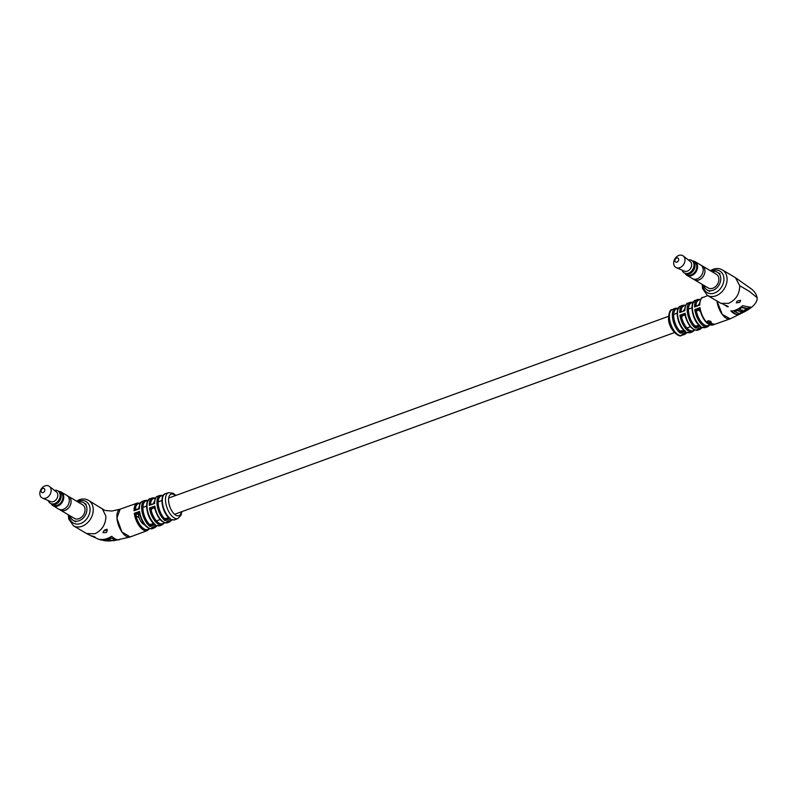 <?xml version="1.0" encoding="UTF-8"?>
<svg xmlns="http://www.w3.org/2000/svg" width="797" height="797" viewBox="0 0 797 797"><rect width="100%" height="100%" fill="white"/><g stroke="black" fill="none" stroke-linecap="round" stroke-linejoin="round"><path stroke-width="1.2" d="M144.556 524.705A8.637 4.105 -110 0 1 138.26 514.244M150.234 498.653C144.038 499.849 146.379 516.934 153.472 523.38L155.295 524.506A14.376 6.824 70 0 1 147.066 507.44A14.376 6.824 70 0 1 150.234 498.653L152.516 497.886A14.316 6.794 -110 0 0 149.288 505.358L154.648 503.495A14.167 6.725 70 0 1 157.856 496.113C156.531 497.348 155.764 495.465 154.299 502.09L154.648 503.495L149.288 505.358L150.663 503.216A1.823 1.385 -59.3 0 0 151.211 504.222M76.482 501.134L79.301 499.729C82.649 498.553 85.727 498.763 88.527 500.347L104.696 510.359M104.815 529.816A2.271 1.006 175.4 0 0 106.24 529.557A2.271 1.006 175.4 0 0 106.937 529.178M103.919 530.722L107.356 530.125L106.479 532.486L103.002 532.685L103.919 530.722M91.535 535.823C94.873 536.72 95.71 537.158 94.046 537.128L90.43 535.524M95.122 537.138L94.046 537.128M130.21 536.959L121.891 531.978L116.92 518.18L120.148 509.163A14.784 7.014 -110 0 0 116.96 518.17A14.784 7.014 -110 0 0 122.001 532.067A14.784 7.014 -110 0 0 130.25 536.949L130.21 536.959M102.215 508.576L105.881 516.127C105.802 524.426 102.076 530.314 94.713 533.801L86.554 533.532L73.434 525.771A14.784 11.258 120.7 0 0 82.041 526.279A14.784 11.258 120.7 0 0 92.751 513.756A14.784 11.258 120.7 0 0 88.527 500.347M110.036 540.974L119.51 539.679C117.179 540.177 114.589 539.041 111.719 536.261C107.665 538.872 103.74 539.888 99.934 539.33L107.177 540.924M156.471 525.751A13.589 6.446 70 0 1 153.761 526.787A1.823 0.807 -4.6 0 1 153.751 526.777L157.487 525.472M171.385 519.873A13.18 6.256 70 0 1 168.775 520.929A1.823 0.807 -4.6 0 1 168.765 520.919L172.491 519.564M168.316 517.293A1.823 0.976 -17.8 0 1 167.589 518.399L170.319 518.588A13.888 6.595 70 0 1 162.399 502.13A13.888 6.595 70 0 1 165.517 493.632C159.49 494.658 161.612 511.096 168.466 517.442L170.319 518.588L165.059 520.69L164.212 518.219A1.823 0.807 -4.6 0 0 166.732 518.279L165.059 520.69A14.087 6.685 -110 0 1 157.009 503.973A14.087 6.685 -110 0 1 160.147 495.355L157.856 496.113M153.303 523.221A1.823 0.966 -16.6 0 1 152.556 524.277L155.295 524.506L150.035 526.528L149.198 524.077A1.823 0.807 -4.6 0 0 151.719 524.127L150.035 526.528A14.495 6.884 -110 0 1 141.727 509.313A14.495 6.884 -110 0 1 144.915 500.466L142.633 501.243A14.545 6.904 70 0 0 139.385 508.845L134.065 510.728L135.43 508.586A1.823 1.385 -59.3 0 0 135.978 509.582M155.096 525.781L156.919 525.472A14.376 6.824 70 0 0 160.058 525.681L162.309 524.805A14.316 6.794 -110 0 1 149.497 507.968L152.625 508.366A1.823 1.385 120.7 0 0 151.251 510.538L149.497 507.968L154.857 506.105L155.096 509.233M139.565 513.926A1.823 1.534 -44.6 0 0 137.911 513.268L137.064 513.577L139.883 515.211M120.148 509.163L137.333 503.076A14.635 6.944 -110 0 0 134.065 510.728L139.385 508.845L139.027 507.44C140.491 500.626 141.318 502.499 142.633 501.243M139.076 517.721L136.018 515.908L134.275 513.328L137.064 513.577A1.823 1.215 111.5 0 0 135.888 515.759M130.25 536.949L147.325 530.583A14.635 6.944 -110 0 1 134.275 513.328L139.595 511.445L139.585 514.025C142.733 524.356 147.066 529.208 152.576 528.57A14.545 6.904 70 0 1 139.595 511.445L138.2 513.487A1.823 1.385 -59.3 0 1 139.256 513.547A1.823 1.385 -59.3 0 0 139.256 513.547L139.345 513.627M147.644 501.034A1.823 0.807 -4.6 0 1 147.335 500.895L147.963 500.725M157.069 525.731L154.817 527.714A14.495 6.884 -110 0 1 151.659 527.494L153.602 526.747M152.725 527.176L156.919 525.472M154.827 508.596A1.823 1.534 -43.3 0 0 153.163 507.918L154.857 506.105A14.167 6.725 70 0 0 167.539 522.732C162.19 523.43 157.965 518.747 154.857 508.695L154.967 509.034M162.907 495.993A1.823 0.807 -4.6 0 1 162.409 495.814L163.046 495.614M172.003 519.803L169.771 521.836A14.087 6.685 -110 0 1 166.683 521.656L168.635 520.879M170.12 519.903L171.943 519.554A13.888 6.595 70 0 0 175.001 519.724A13.888 6.595 70 0 0 176.366 518.688M167.759 521.318L171.943 519.554M168.247 517.223A1.823 0.807 -4.6 0 1 167.47 517.811L166.732 518.737A1.823 0.648 4.1 0 1 164.272 518.439M163.006 495.824A1.823 0.936 -14.1 0 1 162.439 495.664M150.543 503.246A1.823 1.215 -68.3 0 0 151.111 504.182A1.823 1.215 -68.3 0 0 151.171 504.212A1.823 1.215 -68.3 0 0 151.31 504.252L151.111 504.182M153.243 523.151A1.823 0.807 -4.6 0 1 152.466 523.749L151.719 524.605A1.823 0.638 4.4 0 1 149.258 524.287M151.121 510.399A1.823 1.215 111.7 0 1 152.307 508.217L153.462 508.147A1.823 1.385 -59.3 0 1 154.528 508.207L154.857 508.685M149.149 528.451A13.718 6.515 70 0 1 136.018 515.908A1.823 1.385 120.7 0 1 137.393 513.726M135.311 508.606A1.823 1.215 -68.5 0 0 135.879 509.542A1.823 1.215 -68.5 0 0 135.938 509.572A1.823 1.215 -68.5 0 0 136.078 509.612M101.209 539.43L104.477 540.336M116.352 539.888L117.498 539.669M116.342 539.738L111.122 537.975L108.003 538.921L111.261 540.396L109.309 540.645L106.051 539.27L103.132 539.499L108.322 541.024L116.342 539.738M110.225 540.127L106.051 539.27M106.081 539.679L103.162 539.908M111.122 537.975L116.372 540.147M111.162 538.383L108.033 539.33M707.567 322.785L706.999 322.406L707.726 320.892L710.326 321.311L708.005 321.181L707.567 322.785L706.73 321.729M707.248 321.679L707.387 322.327M709.997 322.885L708.045 323.303A14.635 6.944 70 0 1 707.776 323.074L711.093 321.918A14.685 6.974 70 0 0 711.362 322.137L708.902 323.941A14.635 6.944 70 0 1 708.633 323.761L710.007 323.273M709.579 324.349A14.635 6.944 70 0 1 709.31 324.2L711.582 323.403A14.665 6.964 70 0 0 711.851 323.552L709.539 323.931M712.438 323.662L710.247 324.668A14.635 6.944 70 0 1 709.988 324.548L712.259 323.751A14.665 6.964 70 0 0 712.488 323.861L712.169 323.971A14.665 6.964 70 0 0 712.169 323.981L712.956 324L712.498 324.429L711.063 324.927A14.635 6.944 70 0 1 710.814 324.867L712.189 324.379M712.956 324L712.418 323.99M712.329 325.037A14.635 6.944 70 0 1 712.119 325.046L714.162 324.23L712.199 324.598M713.554 324.528L713.664 323.921M714.162 324.23L713.614 324.1M684.115 333.375L687.263 332.389A14.087 6.685 70 0 0 690.152 332.648L692.444 331.901A14.167 6.725 -110 0 1 679.951 315.194L683.109 315.592A1.823 1.385 -59.3 0 0 681.734 317.764L679.951 315.194L685.131 313.231L685.151 315.771C688.19 325.774 692.404 330.566 697.783 330.117L700.065 329.35A14.376 6.824 -110 0 1 697.066 329.091L702.944 327.258M698.75 325.017A1.823 0.936 165.5 0 1 697.993 326.003L700.722 326.322A14.495 6.884 70 0 1 692.414 309.106A14.495 6.884 70 0 1 695.482 300.3C689.375 301.754 691.866 318.84 698.959 325.216L700.722 326.322L695.442 328.125L694.635 325.664A1.823 0.807 175.4 0 0 697.156 325.714L697.146 326.292L697.913 325.555A1.823 0.807 175.4 0 0 698.69 324.957M679.622 330.964A1.823 0.588 -172.8 0 0 682.053 331.363L685.639 331.432A14.087 6.685 70 0 1 677.589 314.715A14.087 6.685 70 0 1 680.528 306.168C674.661 307.642 677.042 324.09 683.886 330.317L685.639 331.432L680.349 333.156L679.552 330.665A1.823 0.807 175.4 0 0 682.073 330.725L680.349 333.156A13.888 6.595 -110 0 1 672.429 316.698A13.888 6.595 -110 0 1 675.308 308.29L672.269 309.545A13.738 6.525 70 0 0 669.45 317.864A13.738 6.525 70 0 0 681.664 335.368L684.792 334.381A13.888 6.595 -110 0 1 681.973 334.122L683.826 333.525M724.732 305.022L727.282 306.775C728.896 306.725 728.04 306.138 724.732 305.022L723.616 304.554M737.215 301.077L736.279 302.84L739.726 302.392L740.642 300.32L737.215 301.077M685.44 332.578L687.861 332.339M722.371 269.904L735.462 277.685L739.726 285.695C739.646 293.983 735.93 299.871 728.568 303.358L720.896 303.328L707.278 295.328A14.784 11.258 120.7 0 0 715.885 295.836A14.784 11.258 120.7 0 0 726.595 283.314A14.784 11.258 120.7 0 0 722.371 269.904C719.571 268.32 716.493 268.121 713.146 269.286L710.326 270.691M738.779 314.546C736.388 315.014 733.788 313.869 730.988 311.119C735.193 310.71 739.058 308.907 742.585 305.689L750.226 307.243L738.749 314.138C736.418 314.636 733.818 313.49 730.959 310.71M727.282 306.775L728.348 306.696M717.021 301.107L722.261 314.377L730.201 318.83L744.886 311.587C753.434 306.895 757.519 302.262 757.15 297.689C756.253 293.734 753.922 290.536 750.166 288.096L735.462 277.685M694.695 325.923A1.823 0.608 -173.8 0 0 697.146 326.292L695.442 328.125A14.376 6.824 -110 0 1 687.213 311.059A14.376 6.824 -110 0 1 690.242 302.332L688 303.209C686.855 302.701 685.729 304.713 684.603 309.256L684.922 310.621L679.741 312.593L681.146 310.441A1.823 1.385 -59.3 0 0 681.684 311.428M683.677 330.107A1.823 0.936 165.9 0 1 682.909 331.074L682.84 330.645A1.823 0.807 175.4 0 0 683.617 330.048M684.852 315.333A1.823 1.385 -59.3 0 0 683.776 315.263L685.131 313.231A14.316 6.794 70 0 0 697.783 330.117M700.005 310.103A1.823 1.514 -46.9 0 0 698.381 309.495L697.554 309.814A1.823 1.186 -69.7 0 0 696.409 311.996L694.795 309.595L697.943 309.993A1.823 1.385 -59.3 0 0 696.568 312.165L696.409 311.996M710.655 321.34L709.958 321.032M708.603 320.713L707.437 321.978M710.326 322.476L709.45 322.815M713.046 324.23L712.1 324.937L713.156 324.668M699.716 309.764A1.823 1.385 -59.3 0 0 698.64 309.684L700.015 307.652L700.025 310.202C703.123 320.504 707.447 325.415 712.976 324.937L730.162 318.84A14.784 7.014 70 0 0 730.191 318.83L730.162 318.84A14.784 7.014 70 0 1 716.971 301.077M707.776 295.617L702.974 297.43A14.635 6.944 70 0 0 699.806 305.052L699.587 303.458L698.062 305.43L699.806 305.052L694.586 306.994L695.98 304.843A1.823 1.385 -59.3 0 0 696.518 305.839M695.482 300.3L697.734 299.433A14.545 6.904 -110 0 0 694.586 306.994L698.292 305.211M692.822 303.079L693.38 302.541M700.523 327.507L702.346 327.288A14.495 6.884 70 0 0 705.385 327.547L702.346 327.288M688 303.209A14.316 6.794 70 0 0 684.922 310.621L679.741 312.593A14.167 6.725 -110 0 1 682.77 305.281L680.528 306.168M677.829 309.226L678.357 308.459M682.969 333.883L687.263 332.389M679.552 330.665A12.971 6.157 70 0 1 673.714 316.718A12.971 6.157 70 0 1 677.779 308.638A1.823 0.807 175.4 0 0 678.028 308.758M685.131 315.682A1.823 1.514 -47.3 0 0 683.527 315.084L682.69 315.403A1.823 1.166 -70.4 0 0 681.565 317.585M694.635 325.664A13.469 6.396 70 0 1 688.488 311.089A13.469 6.396 70 0 1 692.792 302.711A1.823 0.807 175.4 0 0 692.952 302.79M680.997 310.471A1.823 1.166 -70.4 0 0 681.574 311.398A1.823 1.166 -70.4 0 0 681.624 311.418A1.823 1.166 -70.4 0 0 681.714 311.438L681.574 311.398M695.841 304.872A1.823 1.186 -69.7 0 0 696.409 305.799A1.823 1.186 -69.7 0 0 696.468 305.819A1.823 1.186 -69.7 0 0 696.578 305.849M750.196 306.845L738.749 314.138M734.226 311.856L737.325 310.551L740.552 311.617L742.435 310.461L739.188 309.097L741.977 307.253L747.138 308.359L739.437 313.629L734.196 311.448L737.285 310.143L740.523 311.219L742.406 310.053M739.217 309.505L741.977 307.253M742.007 307.662L747.168 308.768M51.935 504.262A7.502 5.718 -59.3 0 0 59.147 504.591A7.502 5.718 -59.3 0 0 63.102 496.511A7.502 5.718 -59.3 0 0 59.347 491.779M58.759 491.41A7.96 6.057 120.7 0 1 61.21 492.068A7.96 6.057 120.7 0 1 63.74 496.521A7.96 6.057 120.7 0 1 60.313 504.491A7.96 6.057 120.7 0 1 53.09 505.756A7.96 6.057 120.7 0 1 51.327 503.923M60.064 509.871A7.96 6.057 -59.3 0 0 60.442 510.12L74.38 518.399A7.96 6.057 -59.3 0 0 81.603 517.123A7.96 6.057 -59.3 0 0 85.03 509.153A7.96 6.057 -59.3 0 0 82.509 504.71L68.562 496.431A7.96 6.057 -59.3 0 0 68.163 496.222M60.442 510.12A7.96 6.057 -59.3 0 0 67.655 508.845A7.96 6.057 -59.3 0 0 71.082 500.885A7.96 6.057 -59.3 0 0 68.562 496.431L67.177 495.634M59.078 509.283L60.452 510.1A7.94 6.047 -59.3 0 0 67.645 508.835A7.94 6.047 -59.3 0 0 71.072 500.895A7.94 6.047 -59.3 0 0 68.552 496.451M53.09 505.756L58.669 509.074A7.96 6.057 -59.3 0 0 65.882 507.799A7.96 6.057 -59.3 0 0 69.309 499.829A7.96 6.057 -59.3 0 0 66.789 495.385L61.21 492.068M51.795 504.172L53.2 504.999A7.253 5.519 -59.3 0 0 59.775 503.843A7.253 5.519 -59.3 0 0 62.903 496.581A7.253 5.519 -59.3 0 0 60.602 492.526L59.207 491.699M48.338 500.626A7.273 5.539 -59.3 0 0 50.4 503.365L51.407 503.973A7.273 5.539 -59.3 0 0 58.012 502.807A7.273 5.539 -59.3 0 0 61.14 495.525A7.273 5.539 -59.3 0 0 58.839 491.45L57.822 490.852A7.273 5.539 -59.3 0 0 54.435 490.364M50.4 503.365A7.273 5.539 -59.3 0 0 56.995 502.2A7.273 5.539 -59.3 0 0 60.134 494.927A7.273 5.539 -59.3 0 0 57.822 490.852M42.47 498.095L50.57 501.592A5.689 4.334 -59.3 0 0 55.551 500.307A5.689 4.334 -59.3 0 0 57.802 494.798A5.689 4.334 -59.3 0 0 56.348 491.859L49.394 486.419A6.824 5.19 -59.3 0 0 43.038 487.017A6.824 5.19 -59.3 0 0 39.85 494.05A6.824 5.19 -59.3 0 0 42.47 498.095A6.824 5.19 -59.3 0 0 48.438 496.551A6.824 5.19 -59.3 0 0 51.138 489.946A6.824 5.19 -59.3 0 0 49.394 486.419M44.841 489.806A2.271 1.733 -59.3 0 0 42.799 488.461A2.271 1.733 -59.3 0 0 41.075 491.181A2.271 1.733 -59.3 0 0 43.118 492.526A2.271 1.733 -59.3 0 0 44.841 489.806M70.176 515.898A10.231 7.791 -59.3 0 0 73.224 520.351A10.231 7.791 -59.3 0 0 82.499 518.717A10.231 7.791 -59.3 0 0 86.913 508.476A10.231 7.791 -59.3 0 0 83.665 502.748A10.231 7.791 -59.3 0 0 78.295 502.21M685.789 273.819A7.502 5.718 -59.3 0 0 692.991 274.148A7.502 5.718 -59.3 0 0 696.947 266.068A7.502 5.718 -59.3 0 0 693.191 261.336M692.603 260.968A7.96 6.057 120.7 0 1 695.064 261.635A7.96 6.057 120.7 0 1 697.584 266.078A7.96 6.057 120.7 0 1 694.157 274.048A7.96 6.057 120.7 0 1 686.934 275.324A7.96 6.057 120.7 0 1 685.171 273.481M693.908 279.428A7.96 6.057 -59.3 0 0 694.287 279.677L708.224 287.956A7.96 6.057 -59.3 0 0 715.447 286.681A7.96 6.057 -59.3 0 0 718.874 278.721A7.96 6.057 -59.3 0 0 716.354 274.268L702.406 265.989A7.96 6.057 -59.3 0 0 702.008 265.78M694.287 279.677A7.96 6.057 -59.3 0 0 701.499 278.412A7.96 6.057 -59.3 0 0 704.937 270.442A7.96 6.057 -59.3 0 0 702.406 265.989L701.021 265.192M692.922 278.84L694.297 279.667A7.94 6.047 -59.3 0 0 701.499 278.392A7.94 6.047 -59.3 0 0 704.917 270.452A7.94 6.047 -59.3 0 0 702.396 266.009M686.934 275.324L692.513 278.631A7.96 6.057 -59.3 0 0 699.726 277.356A7.96 6.057 -59.3 0 0 703.153 269.396A7.96 6.057 -59.3 0 0 700.633 264.943L695.064 261.635M685.649 273.73L687.044 274.567A7.253 5.519 -59.3 0 0 693.619 273.401A7.253 5.519 -59.3 0 0 696.747 266.148A7.253 5.519 -59.3 0 0 694.446 262.083L693.051 261.257M682.182 270.183A7.273 5.539 -59.3 0 0 684.244 272.933L685.261 273.53A7.273 5.539 -59.3 0 0 691.856 272.365A7.273 5.539 -59.3 0 0 694.984 265.082A7.273 5.539 -59.3 0 0 692.683 261.017L691.666 260.41A7.273 5.539 -59.3 0 0 688.279 259.922M684.244 272.933A7.273 5.539 -59.3 0 0 690.84 271.767A7.273 5.539 -59.3 0 0 693.978 264.484A7.273 5.539 -59.3 0 0 691.666 260.41M676.314 267.653L684.424 271.149A5.689 4.334 -59.3 0 0 689.395 269.864A5.689 4.334 -59.3 0 0 691.647 264.355A5.689 4.334 -59.3 0 0 690.192 261.416L683.238 255.976A6.824 5.19 -59.3 0 0 676.882 256.574A6.824 5.19 -59.3 0 0 673.694 263.608A6.824 5.19 -59.3 0 0 676.314 267.653A6.824 5.19 -59.3 0 0 682.282 266.108A6.824 5.19 -59.3 0 0 684.982 259.503A6.824 5.19 -59.3 0 0 683.238 255.976M678.685 259.364A2.271 1.733 -59.3 0 0 676.643 258.019A2.271 1.733 -59.3 0 0 674.92 260.739A2.271 1.733 -59.3 0 0 676.962 262.083A2.271 1.733 -59.3 0 0 678.685 259.364M704.02 285.456A10.231 7.791 -59.3 0 0 707.069 289.909A10.231 7.791 -59.3 0 0 716.344 288.275A10.231 7.791 -59.3 0 0 720.757 278.033A10.231 7.791 -59.3 0 0 717.509 272.315A10.231 7.791 -59.3 0 0 712.139 271.767M171.285 519.913L175.001 519.724L178.03 518.468A13.738 6.525 -110 0 1 170.309 514.105A13.738 6.525 -110 0 1 165.537 501.064A13.738 6.525 -110 0 1 168.645 492.646L165.517 493.632M175.41 495.604A11.467 5.449 70 0 0 168.605 501.154A11.467 5.449 70 0 0 174.772 514.454A11.467 5.449 70 0 0 181.317 511.853M69.329 515.4A12.503 9.524 -59.3 0 0 80.617 523.49A12.503 9.524 -59.3 0 0 90.061 508.546A12.503 9.524 -59.3 0 0 78.813 501.114A12.503 9.524 -59.3 0 0 77.458 501.712M162.508 496.949L162.409 495.814A13.18 6.256 70 0 0 158.244 504.013A13.18 6.256 70 0 0 164.212 518.219M147.385 501.582L147.335 500.895A13.589 6.446 70 0 0 142.972 509.343A13.589 6.446 70 0 0 149.198 524.077M155.315 498.394A13.41 6.366 70 0 0 150.663 503.216M140.093 503.545A13.718 6.515 70 0 0 135.43 508.586L136.755 509.373M151.251 510.538A13.41 6.366 70 0 0 164.122 522.623M705.385 327.547L707.666 326.77A14.545 6.904 -110 0 1 694.795 309.595L700.015 307.652A14.635 6.944 70 0 0 712.976 324.937M684.503 333.375A12.971 6.157 70 0 0 686.008 332.887M699.387 328.384A13.469 6.396 70 0 0 701.549 327.637M703.173 284.957A12.503 9.524 -59.3 0 0 714.461 293.047A12.503 9.524 -59.3 0 0 723.905 278.103A12.503 9.524 -59.3 0 0 712.657 270.671A12.503 9.524 -59.3 0 0 711.303 271.269M739.726 285.695L749.509 291.503L757.15 297.689M681.734 317.764A13.26 6.296 70 0 0 694.307 329.828M696.568 312.165A13.629 6.476 70 0 0 709.509 324.698M700.105 310.551L698.64 309.684M697.943 309.993L700.324 311.408M700.463 299.841A13.629 6.476 70 0 0 695.98 304.843M685.52 305.669A13.26 6.296 70 0 0 681.146 310.441M142.922 507.42L146.588 506.085M158.204 501.861L161.911 500.516M168.685 498.055L668.494 316.339M673.674 314.456L677.151 313.191M688.429 309.097L691.965 307.811M156.451 520.889L160.137 519.554M174.583 514.294L674.401 332.588M686.934 328.025L690.441 326.75M178.03 518.468L181.118 515.071L181.806 511.674M68.353 514.822L68.672 518.957L73.434 525.771M105.015 510.459L111.849 511.046L119.869 509.273M86.554 533.532L90.928 535.793M90.958 535.813L99.286 539.529L105.732 540.904M130.08 537.009L113.563 540.735M154.817 527.714L152.576 528.57M169.771 521.836L167.539 522.732M175.908 495.425L173.208 493.273L168.645 492.646M137.333 503.076L140.332 503.136M147.325 530.583L149.597 528.61M148.591 500.426L144.915 500.466M160.058 525.681L156.262 525.811M162.309 524.805L164.551 522.772M152.516 497.886L155.545 497.995M163.664 495.335L160.147 495.355M154.299 502.1L153.094 503.634M139.027 507.44L137.831 508.984M684.792 334.381L687.054 332.598M690.152 332.648L686.645 332.678M700.065 329.35L702.346 327.507M681.664 335.368C678.974 338.237 668.583 328.962 668.524 318.77C668.813 312.524 670.058 309.445 672.269 309.545M720.896 303.328L722.64 303.866M702.197 284.38L702.516 288.514L707.278 295.328M707.666 326.77L709.968 324.877M702.974 297.43C701.788 296.892 700.623 298.975 699.467 303.667M700.712 299.403L697.734 299.433M694.038 302.202L690.242 302.332M701.699 327.587L698.092 328.822M685.749 305.231L682.77 305.281M692.444 331.901L694.755 330.018M679.014 308.1L675.308 308.29M684.603 309.256L683.437 310.79M86.206 504.252L83.665 502.748M75.755 521.856L73.224 520.351M720.05 273.819L717.509 272.315M709.599 291.413L707.069 289.909"/></g></svg>

